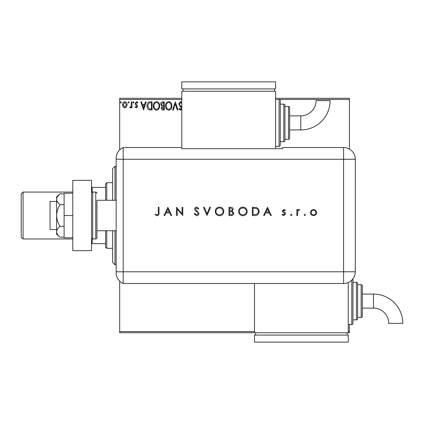 <?xml version="1.0" encoding="UTF-8"?>
<svg xmlns="http://www.w3.org/2000/svg" width="424" height="424" viewBox="0 0 424 424"><rect width="100%" height="100%" fill="white"/><g stroke="black" fill="none" stroke-linecap="round" stroke-linejoin="round"><path stroke-width="0.64" d="M126.527 106.917L124.826 107.908L123.124 106.917L122.515 104.786C122.494 103.085 123.267 102.057 124.826 101.702C126.384 102.057 127.158 103.085 127.142 104.786L126.527 106.917M131.981 101.808L131.981 107.802L131.35 107.802L131.35 106.917L130.253 107.908L129.77 107.701L130.073 107.065L130.353 107.171L131.249 105.878L131.35 101.808L131.981 101.808M136.353 107.908L135.139 107.055L135.505 106.541L136.316 107.171L136.926 106.366L135.346 104.362L135.139 103.435L136.47 101.702L137.768 102.513L137.408 103.069L136.539 102.438L135.77 103.403L137.355 105.412L137.556 106.334L136.353 107.908M150.17 101.808L152.073 101.808L152.073 110.012L148.877 109.715C147.547 108.793 146.932 107.489 147.027 105.804C146.932 103.435 147.981 102.105 150.17 101.808M164.279 101.808L164.279 110.012L163.118 110.012C161.867 109.948 161.237 109.27 161.226 107.977L161.994 106.233L160.701 104.134C160.712 102.778 161.353 102.004 162.636 101.808L164.279 101.808M175.324 101.808L177.953 110.012L177.269 110.012L175.271 103.785L173.278 110.012L172.589 110.012L175.324 101.808M181.801 99.46L119.674 99.46L119.674 149.895M119.674 281.139L119.674 331.573L254.485 331.573M348.268 331.573L349.44 331.573L349.44 332.745L119.674 332.745L119.674 331.573M275.584 98.288L349.44 98.288L349.44 149.094M349.44 324.54L349.44 331.573M349.44 99.46L279.103 99.46A1.171 1.171 0 0 1 280.275 100.631L280.275 145.178L280.275 100.631M181.801 109.18L180.486 110.224L178.902 108.83L179.394 108.327L180.497 109.381L181.324 108.343L178.796 103.816L180.529 101.596L181.801 102.306M181.859 103.806L180.576 102.438L179.426 103.827L179.633 104.633L181.801 107.436M171.853 105.873C171.9 108.215 170.861 109.662 168.736 110.224C166.563 109.715 165.498 108.279 165.54 105.91C165.503 103.567 166.547 102.131 168.688 101.596C170.83 102.11 171.884 103.535 171.853 105.873M159.652 105.873C159.694 108.215 158.656 109.662 156.536 110.224C154.363 109.715 153.297 108.279 153.34 105.91C153.297 103.567 154.347 102.131 156.483 101.596C158.624 102.11 159.678 103.535 159.652 105.873M143.556 110.012L140.816 101.808L141.505 101.808L142.347 104.437L144.653 104.437L145.496 101.808L146.185 101.808L143.556 110.012M133.979 102.385L133.454 103.069L132.929 102.385L133.454 101.702L133.979 102.385M129.14 102.385L128.615 103.069L128.09 102.385L128.615 101.702L129.14 102.385M121.248 102.385L120.723 103.069L120.199 102.385L120.723 101.702L121.248 102.385M119.674 99.46L119.674 98.288L181.801 98.288M166.171 105.915C166.139 107.791 166.987 108.947 168.71 109.381C170.422 108.926 171.259 107.76 171.222 105.873C171.254 104.007 170.416 102.862 168.71 102.438C166.977 102.862 166.134 104.018 166.171 105.915M162.991 109.169L163.648 109.169L163.648 106.541L161.857 107.961L162.991 109.169M163.33 105.698L163.648 105.698L163.648 102.645L162.927 102.645L161.332 104.134L162.323 105.603L163.33 105.698M153.97 105.915C153.939 107.791 154.781 108.947 156.504 109.381C158.221 108.926 159.058 107.76 159.016 105.873C159.048 104.007 158.21 102.862 156.504 102.438C154.776 102.862 153.928 104.018 153.97 105.915M151.442 109.169L151.442 102.645L149.078 102.857L147.658 105.804L149.211 108.942L151.442 109.169M142.618 105.279L143.503 108.03L144.383 105.279L142.618 105.279M123.145 104.781L124.826 107.171L126.511 104.781L124.826 102.438L123.145 104.781M114.984 230.757L114.984 264.751L112.636 262.408L112.636 230.757M112.636 200.276L112.636 168.625L114.984 166.282L114.984 200.276M106.779 230.757L106.779 248.342L105.603 247.171L105.603 230.757M105.603 200.276L105.603 183.868L106.779 182.691L106.779 200.276M106.779 248.342L112.636 248.342M106.779 182.691L112.636 182.691M105.603 243.652L91.536 243.652M91.536 187.382L92.241 187.382L92.241 192.167M105.603 187.382L92.241 187.382M92.241 238.866L92.241 243.652M21.2 237.085L21.2 193.948L23.076 192.072L23.076 238.961L21.2 237.085M72.78 192.072L23.076 192.072M72.78 238.961L23.076 238.961M56.604 229.585L50.037 229.585L50.037 201.448L56.604 201.448M96.932 200.276L96.932 237.79L96.932 200.276L116.155 200.276M96.932 230.757L116.155 230.757M96.932 193.243A1.171 1.171 0 0 0 95.755 192.072L92.708 192.072A1.171 1.171 0 0 0 91.536 193.243M92.708 192.072L92.708 238.961A1.171 1.171 0 0 1 91.536 237.79M96.932 237.79A1.171 1.171 0 0 1 95.755 238.961L95.755 192.072M92.708 238.961L95.755 238.961M91.536 180.348L91.536 250.685L72.78 250.685L72.78 180.348L91.536 180.348M72.78 215.519L64.104 215.519L64.104 237.79L72.78 237.79M64.104 215.519L64.104 193.243L72.78 193.243M60.06 237.175C57.929 235.532 56.774 233.725 56.604 231.758L56.604 234.276L60.06 237.175L64.104 237.175M60.06 226.347C57.929 223.056 56.774 219.447 56.604 215.519L56.604 231.758C56.768 229.808 57.924 228.001 60.06 226.347L64.104 226.347M60.06 204.686C57.924 203.032 56.768 201.225 56.604 199.275L56.604 215.519C56.768 211.608 57.924 207.999 60.06 204.686L64.104 204.686M57.622 196.407L60.06 193.858L56.604 196.763L56.604 199.275C56.768 197.319 57.924 195.512 60.06 193.858L64.104 193.858M116.155 271.784L343.578 271.784L343.578 159.249L123.188 159.249L123.188 283.508A11.724 11.724 0 0 1 116.155 272.764L116.155 158.269A11.724 11.724 0 0 1 123.188 147.526L181.801 147.526L181.801 148.718L282.617 148.718L282.617 147.526L343.578 147.526A11.724 11.724 0 0 1 355.301 159.249L355.291 271.784A11.713 11.713 0 0 1 343.578 283.502L123.188 283.508L123.188 147.526A11.724 11.724 0 0 0 116.155 158.269M304.098 214.936L304.782 214.252L305.466 214.936L304.782 215.62L304.098 214.936M290.525 214.936L291.209 214.252L291.892 214.936L291.209 215.62L290.525 214.936M267.486 207.309L271.376 215.519L270.576 215.519L269.362 212.885L265.647 212.885L264.396 215.519L263.596 215.519L267.486 207.309M238.553 211.449C238.776 208.815 240.196 207.368 242.814 207.103C245.485 207.309 246.943 208.746 247.181 211.412C246.948 214.046 245.512 215.487 242.883 215.726C240.249 215.503 238.807 214.078 238.553 211.449M215.201 211.449C215.418 208.815 216.839 207.368 219.457 207.103C222.128 207.309 223.586 208.746 223.824 211.412C223.591 214.046 222.16 215.487 219.526 215.726C216.892 215.503 215.45 214.078 215.201 211.449M196.651 215.726L194.16 213.934L194.849 213.516L196.651 214.883L198.262 213.495L197.966 212.689L195.141 210.267L194.685 209.016C194.812 207.813 195.485 207.177 196.704 207.103L198.893 208.491L198.225 208.995L196.625 207.94L195.422 208.979L198.999 213.505C198.829 214.883 198.045 215.62 196.651 215.726M167.856 207.309L171.747 215.519L170.946 215.519L169.738 212.885L166.017 212.885L164.766 215.519L163.966 215.519L167.856 207.309M158.285 212.769L158.285 207.309L159.021 207.309L159.021 212.853C159.244 214.496 158.603 215.456 157.108 215.726L155.126 214.782L155.56 214.152L157.145 214.883C158.099 214.586 158.475 213.882 158.285 212.769M177.221 215.519L176.485 215.519L176.485 207.309L182.06 213.77L182.06 207.309L182.797 207.309L182.797 215.519L177.221 209.074L177.221 215.519M206.992 215.519L203.52 207.309L204.31 207.309L207.044 213.776L209.779 207.309L210.569 207.309L206.992 215.519M228.981 215.519L228.981 207.309L230.582 207.309C232.108 207.219 232.977 207.898 233.189 209.345L232.241 211.088L233.82 213.187C233.629 214.703 232.755 215.477 231.202 215.519L228.981 215.519M254.877 215.519L252.338 215.519L252.338 207.309L256.594 207.606C258.258 208.354 259.085 209.657 259.069 211.518C258.916 214.157 257.516 215.493 254.877 215.519M283.836 209.414L285.368 210.267L284.87 210.781L283.836 210.15L283.057 210.956L285.198 212.965L285.474 213.892L283.72 215.62L282.002 214.809L282.49 214.252L283.683 214.883L284.737 213.919L284.536 213.346L282.596 211.91L282.32 210.988L283.836 209.414M296.837 215.519L296.837 209.52L297.574 209.52L297.574 210.405L299.037 209.414L299.678 209.62L297.706 211.444L297.574 215.519L296.837 215.519M311.232 210.41L313.516 209.414L315.795 210.405L316.617 212.535C316.442 214.433 315.408 215.461 313.516 215.62C311.619 215.466 310.585 214.438 310.41 212.535L311.232 210.41M116.155 159.249L123.188 159.249L123.188 147.526M254.485 283.502L254.485 332.745M169.346 212.048L167.899 208.91L166.415 212.048L169.346 212.048M223.088 211.406C222.865 209.271 221.667 208.115 219.494 207.94C217.332 208.131 216.145 209.302 215.933 211.449C216.161 213.574 217.348 214.719 219.494 214.883C221.678 214.724 222.876 213.569 223.088 211.406M230.714 208.152L229.718 208.152L229.718 210.781L230.211 210.781C231.43 210.929 232.177 210.452 232.453 209.361L230.714 208.152M230.206 211.624L229.718 211.624L229.718 214.677L230.767 214.677C232.023 214.82 232.797 214.321 233.083 213.187L231.743 211.719L230.206 211.624M246.445 211.406C246.217 209.271 245.019 208.115 242.851 207.94C240.689 208.131 239.502 209.302 239.29 211.449C239.518 213.574 240.705 214.719 242.851 214.883C245.035 214.724 246.233 213.569 246.445 211.406M253.075 208.152L253.075 214.677L256.361 214.464C257.675 213.94 258.338 212.954 258.333 211.518C258.327 209.965 257.607 208.921 256.17 208.38L253.075 208.152M268.975 212.048L267.528 208.91L266.044 212.048L268.975 212.048M315.88 212.541C315.748 211.094 314.958 210.299 313.511 210.15C312.069 210.293 311.28 211.094 311.147 212.541C311.28 213.982 312.069 214.767 313.511 214.883C314.958 214.767 315.748 213.982 315.88 212.541M300.796 129.94A29.325 29.325 0 0 0 330.116 100.615L316.05 100.615A15.259 15.259 0 0 1 300.796 115.874L300.796 129.94L289.656 129.94L289.656 122.907M275.584 146.354L279.103 146.354A1.171 1.171 0 0 0 280.275 145.178M280.275 141.664L283.794 141.664A1.171 1.171 0 0 0 284.965 140.492L284.965 105.322L284.965 140.492M283.794 141.664L283.794 104.15A1.171 1.171 0 0 1 284.965 105.322M284.965 139.316L288.479 139.316A1.171 1.171 0 0 0 289.656 138.144L289.656 129.94M288.479 139.316L288.479 106.493A1.171 1.171 0 0 1 289.656 107.664L289.656 138.144M288.479 106.493L284.965 106.493M283.794 104.15L280.275 104.15M279.103 146.354L279.103 99.46L275.584 99.46M275.584 148.718L275.584 91.255L181.801 91.255L181.801 147.526M182.977 88.913L182.977 91.255M274.413 88.913L274.413 91.255M181.801 81.874L181.801 88.913L275.584 88.913L275.584 81.874L181.801 81.874M300.796 115.874L289.656 115.874L289.656 107.664M373.475 294.06A29.325 29.325 0 0 1 402.8 323.385L388.734 323.385A15.259 15.259 0 0 0 373.475 308.126L373.475 294.06L362.334 294.06M352.959 278.806A1.171 1.171 0 0 1 352.959 278.822L352.959 323.369A1.171 1.171 0 0 1 351.782 324.54L348.268 324.54M356.473 319.85L356.473 282.336A1.171 1.171 0 0 1 357.644 283.508L357.644 318.678A1.171 1.171 0 0 1 356.473 319.85L352.959 319.85M361.163 317.507L361.163 284.684A1.171 1.171 0 0 1 362.334 285.856L362.334 316.336A1.171 1.171 0 0 1 361.163 317.507L357.644 317.507M361.163 284.684L357.644 284.684M356.473 282.336L352.959 282.336M348.268 282.522L348.268 332.745M255.656 335.087L255.656 332.745M347.097 335.087L347.097 332.745M254.485 342.126L254.485 335.087L348.268 335.087L348.268 342.126L254.485 342.126M343.578 159.249L343.578 147.526A11.724 11.724 0 0 1 355.301 159.249L343.578 159.249M343.578 283.502L343.578 271.784L355.291 271.784M351.782 324.54L351.782 280.147M114.984 166.282L116.155 166.282M114.984 264.751L116.155 264.751M362.334 308.126L373.475 308.126"/></g></svg>
